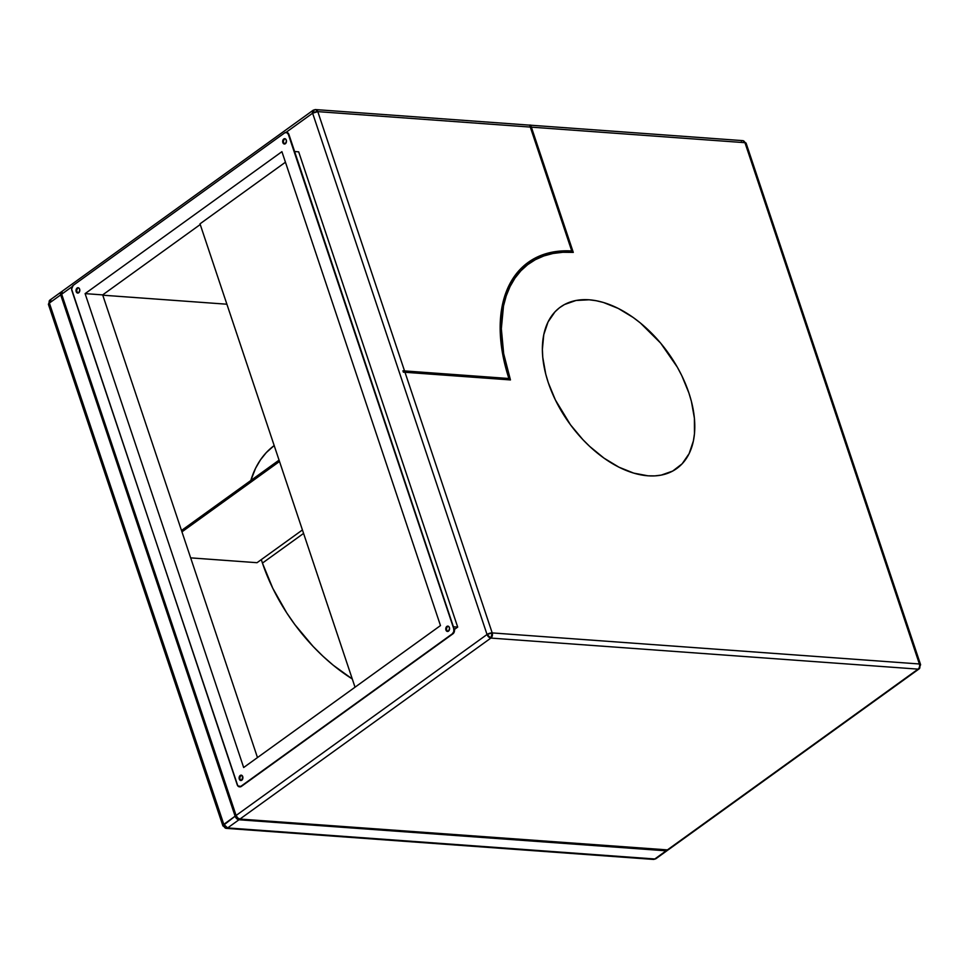 <?xml version="1.0" encoding="UTF-8"?>
<svg xmlns="http://www.w3.org/2000/svg" width="969" height="969" viewBox="0 0 969 969"><rect width="100%" height="100%" fill="white"/><g stroke="black" fill="none" stroke-linecap="round" stroke-linejoin="round"><path stroke-width="1.45" d="M688.874 392.905A99.504 60.659 -125.8 0 1 676.786 468.499A99.504 60.659 -125.8 0 1 548.284 382.682A99.504 60.659 -125.8 0 1 560.385 307.1A99.504 60.659 -125.8 0 1 688.874 392.905L691.43 401.517L694.398 418.233L694.458 433.797L693.392 440.943L689.116 453.649L682.128 463.812L672.692 471.067L661.185 475.113L654.778 475.888L648.031 475.815L633.75 473.126L618.888 467.155L604.014 458.143L589.697 446.418L582.926 439.684L570.475 424.785L555.382 399.955L548.284 382.682L545.741 374.082L542.773 357.355L542.374 349.397L543.779 334.656L548.054 321.95L555.043 311.776L559.476 307.767L564.479 304.532L575.986 300.487L589.14 299.784L596.165 300.717L603.421 302.473L618.283 308.445L633.157 317.457L640.412 323.004L660.676 343.147L677.307 367.142L681.788 375.645L688.874 392.905M262.442 563.086A145.423 88.663 54.2 0 0 352.292 678.978L333.275 665.255L322.968 656.231L313.06 646.384L294.855 624.605L286.727 612.88L272.81 588.328L262.442 563.086L303.576 533.41L262.442 563.086L261.315 559.61A145.423 88.663 54.2 0 0 262.442 563.086M529.607 125.037L571.746 250.971L529.607 125.037L530.697 125.122L573.285 252.4L562.892 252.279L553.057 253.466L543.839 255.949L535.348 259.692L527.645 264.682L520.837 270.848L514.963 278.139L510.082 286.497L506.242 295.824L503.492 306.034L501.336 328.721L503.674 353.673L510.445 379.933A153.078 93.327 -125.8 0 1 529.038 263.641A153.078 93.327 -125.8 0 1 573.285 252.4L530.697 125.122L529.607 125.037M257.027 562.698L302.425 529.958L257.027 562.698L190.663 557.865L257.027 562.698M279.508 461.486L181.954 531.848L279.508 461.486M510.445 379.933L403.37 372.157L402.922 370.8L508.907 378.504L402.922 370.8L403.37 372.157L510.445 379.933M279.06 460.13L181.494 530.491L279.06 460.13M508.907 378.504A154.604 94.259 -125.8 0 1 528.153 262.405A154.604 94.259 -125.8 0 1 571.746 250.971L561.439 250.983L551.664 252.267L542.531 254.823L534.101 258.638L526.47 263.665L519.699 269.854L513.849 277.146L508.991 285.48L505.164 294.782L502.402 304.944L500.161 327.522L502.354 352.353L508.907 378.504M274.191 445.558A154.604 94.259 54.2 0 0 250.814 480.503L255.586 468.245L260.443 459.9L266.281 452.608L274.191 445.558M102.775 295.194L226.891 304.218L102.775 295.194M223.803 824.353L49.371 303.055L60.696 294.891L235.116 816.189L223.803 824.353A3.828 2.338 54.2 0 0 227.63 827.926L238.955 819.774L666.127 850.818L654.802 858.982L227.63 827.926L238.955 819.774A3.828 2.338 -125.8 0 1 235.116 816.189L222.87 825.758A3.828 1.381 -18.5 0 1 223.803 824.353L49.371 303.055L60.696 294.891A3.828 2.338 -125.8 0 1 61.156 291.984A3.828 2.338 -125.8 0 1 61.725 291.742A3.828 2.338 54.2 0 0 60.696 294.891L61.798 294.552L60.696 294.891L235.116 816.189A3.828 2.338 54.2 0 0 238.955 819.774L239.173 818.89L238.955 819.774L666.127 850.818L654.802 858.982A3.828 2.338 54.2 0 0 655.916 858.704L653.397 859.418A3.828 2.701 -85.8 0 0 654.802 858.982L227.63 827.926A3.828 2.701 94.2 0 1 226.225 828.362A3.828 2.701 94.2 0 1 224.045 826.315A3.828 1.381 -18.5 0 1 222.87 825.758L226.225 828.362L227.63 827.926L223.803 824.353M49.625 305.029L48.45 304.472L49.843 300.148A3.828 2.338 54.2 0 0 49.371 303.055A3.828 1.381 161.5 0 0 48.45 304.472L50.945 299.869L49.843 300.148L61.156 291.984M667.641 850.079A3.828 2.338 -125.8 0 1 667.229 850.54A3.828 2.338 -125.8 0 1 666.127 850.818A3.828 2.338 54.2 0 0 667.641 850.079M236.242 815.85L235.116 816.189L236.242 815.85M666.321 850.055L666.127 850.818L666.321 850.055M241.475 775.212A2.677 1.89 -85.8 0 0 240.76 775.503L240.215 775.466A2.677 1.89 94.2 0 1 241.196 775.164A2.677 1.89 94.2 0 1 242.88 777.259A2.677 1.89 94.2 0 1 241.802 780.202L242.734 776.593L240.93 775.176L239.609 776.121L239.282 779.076L240.348 780.384L241.802 780.202A2.677 1.89 94.2 0 1 240.809 780.505A2.677 1.89 94.2 0 1 239.137 778.41A2.677 1.89 94.2 0 1 240.215 775.466L240.76 775.503A2.677 1.89 -85.8 0 0 239.658 778.252A2.677 1.89 -85.8 0 0 241.087 780.493M448.126 626.168A2.677 1.89 -85.8 0 0 447.412 626.459L446.879 626.422A2.677 1.89 94.2 0 1 447.86 626.119A2.677 1.89 94.2 0 1 449.543 628.215A2.677 1.89 94.2 0 1 448.465 631.158L449.568 628.554L448.962 626.737L447.593 626.131L446.273 627.076L445.946 630.032L447.012 631.34L448.465 631.158A2.677 1.89 94.2 0 1 447.472 631.461A2.677 1.89 94.2 0 1 445.801 629.365A2.677 1.89 94.2 0 1 446.879 626.422L447.412 626.459A2.677 1.89 -85.8 0 0 446.321 629.22A2.677 1.89 -85.8 0 0 447.751 631.461M285.031 138.724A2.677 1.89 -85.8 0 0 284.317 139.015L283.784 138.979A2.677 1.89 94.2 0 1 284.765 138.676A2.677 1.89 94.2 0 1 286.449 140.771A2.677 1.89 94.2 0 1 285.37 143.715L286.473 141.111L285.855 139.294L284.498 138.688L283.178 139.633L282.851 142.588L283.917 143.897L285.37 143.715A2.677 1.89 94.2 0 1 284.377 144.018A2.677 1.89 94.2 0 1 282.706 141.922A2.677 1.89 94.2 0 1 283.784 138.979L284.317 139.015A2.677 1.89 -85.8 0 0 283.227 141.777A2.677 1.89 -85.8 0 0 284.656 144.018M78.38 287.769A2.677 1.89 -85.8 0 0 77.653 288.059L77.12 288.023A2.677 1.89 94.2 0 1 78.101 287.72A2.677 1.89 94.2 0 1 79.785 289.816A2.677 1.89 94.2 0 1 78.707 292.759L79.809 290.155L79.204 288.338L77.835 287.732L76.515 288.677L76.188 291.633L77.254 292.941L78.707 292.759A2.677 1.89 94.2 0 1 77.714 293.062A2.677 1.89 94.2 0 1 76.042 290.966A2.677 1.89 94.2 0 1 77.12 288.023L77.653 288.059A2.677 1.89 -85.8 0 0 76.563 290.821A2.677 1.89 -85.8 0 0 77.992 293.062M447.581 626.362L448.647 626.434L447.581 626.362M453.637 626.798L457.695 627.088L454.449 629.426L457.695 627.088L453.637 626.798M294.612 151.539L298.67 151.83L457.695 627.088L298.67 151.83L294.612 151.539M668.053 849.934L239.937 819.059L237.696 817.933L236.097 815.474L61.677 294.188L62.295 291.172M355.029 687.191L200.002 223.839L285.443 162.211L200.002 223.839L355.029 687.191M85.102 293.619L243.667 767.521L440.483 625.574L281.918 151.673L85.102 293.619L102.666 294.891L85.102 293.619L243.667 767.521L440.483 625.574L281.918 151.673L85.102 293.619M257.475 757.552L102.666 294.891L200.232 224.529L102.666 294.891L257.475 757.552M239.282 786.683L241.354 786.416L452.39 633.787L240.809 786.38A3.828 2.701 94.2 0 1 239.404 786.816A3.828 2.701 94.2 0 1 237.223 784.769L71.609 289.125L73.184 285.395L284.765 132.801L286.836 132.547L288.362 134.412L453.722 628.627L453.807 631.546L452.39 633.787L240.809 786.38L237.841 785.932L71.863 290.555A3.828 2.701 94.2 0 1 73.184 285.395L284.765 132.801A3.828 2.701 94.2 0 1 286.182 132.378A3.828 2.701 94.2 0 1 288.362 134.412L453.722 628.627L288.907 134.449L286.339 132.426M314.198 110.018L312.624 113.203A3.828 2.338 -125.8 0 1 313.084 110.296A3.828 2.338 -125.8 0 1 314.198 110.018A3.828 2.701 94.2 0 1 315.603 109.582A3.828 2.701 94.2 0 1 317.784 111.629L744.955 142.685L919.375 663.971L492.204 632.914L317.784 111.629A3.828 1.381 161.5 0 0 312.624 113.203L487.044 634.489A3.828 1.381 -18.5 0 1 492.204 632.914L317.784 111.629L744.955 142.685L919.375 663.971A3.828 1.381 -18.5 0 1 920.55 664.528A3.828 1.381 -18.5 0 1 919.629 665.945A3.828 2.338 -125.8 0 1 919.157 668.852A3.828 2.338 -125.8 0 1 918.055 669.131A3.828 2.701 -85.8 0 0 919.375 663.971L492.204 632.914A3.828 2.701 94.2 0 1 490.883 638.074L918.055 669.131A3.828 2.338 54.2 0 0 919.157 668.852L668.21 849.837A3.828 2.338 54.2 0 1 667.108 850.116L239.937 819.059L490.883 638.074L492.204 632.914L487.044 634.489L490.883 638.074L918.055 669.131L667.108 850.116L918.055 669.131A3.828 2.701 94.2 0 0 919.375 663.971A3.828 1.381 161.5 0 1 920.55 664.528L746.13 143.242A3.828 1.381 161.5 0 0 744.955 142.685A3.828 2.701 -85.8 0 0 742.775 140.638A3.828 2.701 94.2 0 1 744.955 142.685A3.828 1.381 -18.5 0 1 746.13 143.242L742.775 140.638A3.828 2.701 94.2 0 0 741.37 141.074M315.603 109.582L313.084 110.296L62.137 291.281A3.828 2.338 54.2 0 0 61.677 294.188L236.097 815.474L487.044 634.489L236.097 815.474A3.828 2.338 54.2 0 0 239.937 819.059L490.883 638.074A3.828 2.338 -125.8 0 1 487.044 634.489L312.624 113.203L286.049 132.365L312.624 113.203L317.784 111.629L315.603 109.582L529.486 125.134M61.677 294.188L72.166 286.618L61.677 294.188M239.67 786.816A3.828 2.701 -85.8 0 0 239.937 786.852A3.828 2.701 -85.8 0 0 241.354 786.416L452.935 633.823L454.509 630.092L288.907 134.449A3.828 2.701 -85.8 0 0 286.715 132.414A3.828 2.701 -85.8 0 0 286.449 132.414M77.799 292.989L76.551 290.676L77.653 288.059M284.462 143.945L283.214 141.631L284.317 139.015M447.557 631.388L446.309 629.075L447.412 626.459M240.893 780.433L239.658 778.119L240.76 775.503M452.39 633.787L452.935 633.823A3.828 2.701 -85.8 0 0 454.267 628.663L453.722 628.627A3.828 2.701 94.2 0 1 452.39 633.787M226.225 828.362L653.397 859.418L655.916 858.704L667.229 850.54M48.45 304.472L222.87 825.758M530.721 125.219L742.775 140.638M920.55 664.528L919.157 668.852"/></g></svg>
